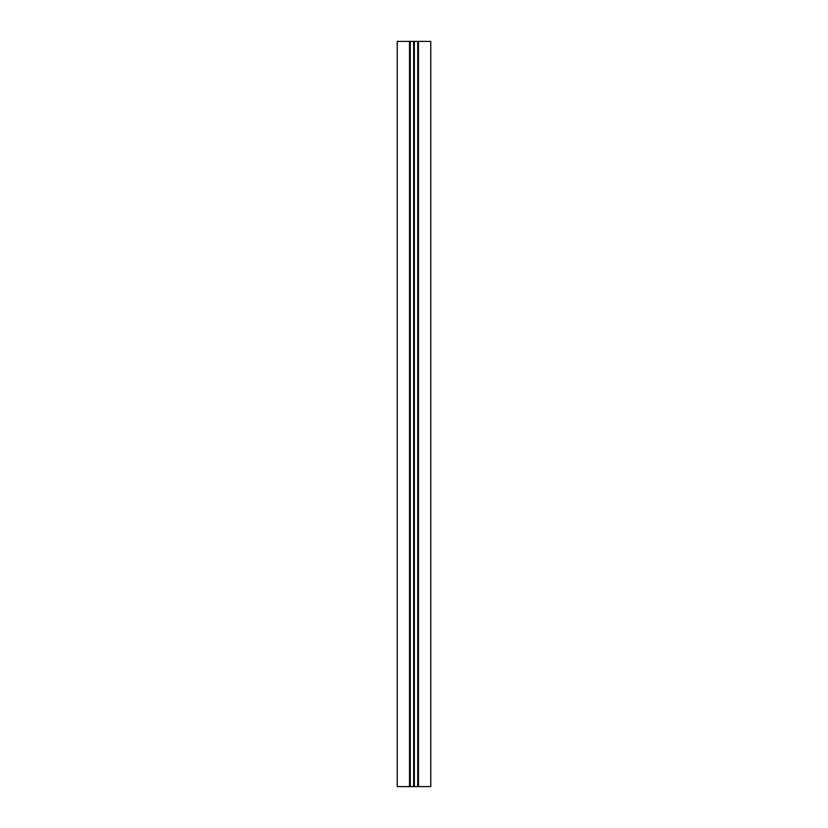 <?xml version="1.0" encoding="UTF-8"?>
<svg xmlns="http://www.w3.org/2000/svg" width="828" height="828" viewBox="0 0 828 828"><rect width="100%" height="100%" fill="white"/><g stroke="black" fill="none" stroke-linecap="round" stroke-linejoin="round"><path stroke-width="1.24" d="M410.202 786.6L410.202 41.4L397.233 41.4L397.233 786.6L430.767 786.6L430.767 41.4L418.471 41.4L418.471 786.6M410.202 41.4L418.471 41.4M409.529 41.4L409.529 786.6M417.798 786.6L417.798 41.4M417.726 786.6L417.726 41.4M414.373 786.6L414.373 41.4M414 786.6L414 41.4M413.627 786.6L413.627 41.4M410.274 786.6L410.274 41.4"/></g></svg>
